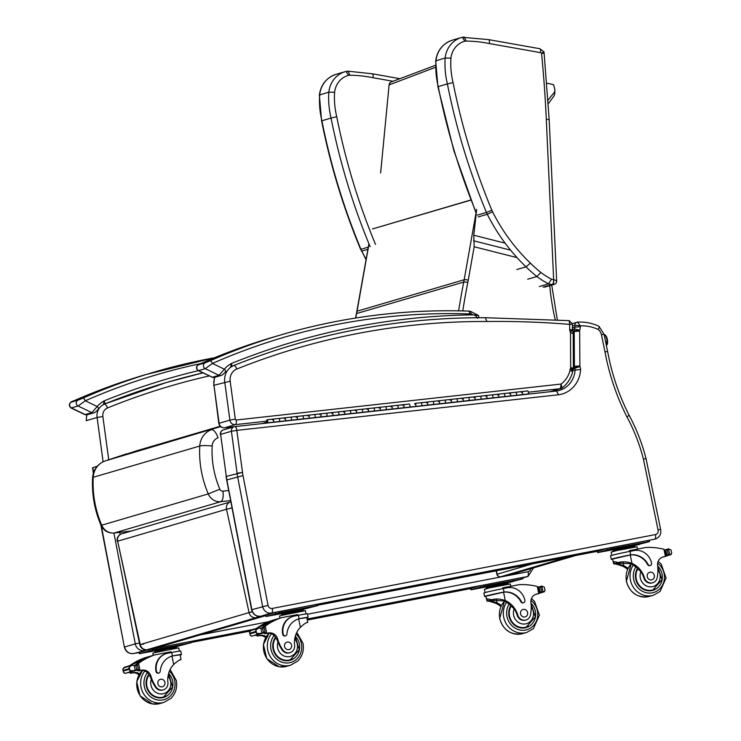 <?xml version="1.0" encoding="UTF-8"?>
<svg xmlns="http://www.w3.org/2000/svg" width="741" height="741" viewBox="0 0 741 741"><rect width="100%" height="100%" fill="white"/><g stroke="black" fill="none" stroke-linecap="round" stroke-linejoin="round"><path stroke-width="1.11" d="M368.916 243.706L356.838 311.359A3.205 0.565 10.1 0 1 357.051 311.201L368.999 243.919M505.13 243.159L473.795 235.23L474.175 246.772L517.033 257.618M380.642 172.931L389.127 84.706A3.205 3.205 0 0 1 391.072 82.001A3.205 2.797 67 0 0 389.46 84.761L435.495 67.301M473.795 235.23L476.648 209.444M391.174 81.964A3.205 2.797 67 0 0 391.072 82.001L435.504 65.301M470.831 199.977L377.984 227.339L470.887 200.116M375.539 244.456A623.681 578.332 -106.4 0 1 336.747 116.745L331.06 118.069A628.173 582.5 73.6 0 0 370.111 246.605M336.747 116.745A75.536 70.043 -106.4 0 1 334.608 92.282L328.819 92.162A80.019 74.202 73.6 0 0 331.06 118.069L321.594 120.876L319.362 95.052C320.89 84.576 326.457 77.675 336.053 74.332L345.213 71.645A25.389 23.536 73.6 0 0 328.819 92.162L319.362 95.052M334.608 92.282A20.896 19.377 -106.4 0 1 348.52 75.36L345.973 71.432A25.389 23.536 73.6 0 0 345.213 71.645L345.973 71.432M348.52 75.36A20.896 19.377 -106.4 0 1 349.854 75.23L348.113 71.21L345.991 71.432M349.854 75.23A136.603 126.674 -106.4 0 1 373.047 77.722C373.307 75.082 372.955 73.776 372.01 73.804M348.15 71.21L372.288 73.785L399.408 78.602M543.681 51.926L541.56 53.371L544.089 53.241M545.126 287.008L554.287 284.322C555.972 283.71 556.769 282.59 556.667 280.959L553.74 279.505L553.536 284.433A3.205 2.973 73.6 0 0 554.277 284.322A3.205 2.973 73.6 0 0 554.287 284.322A3.205 2.973 73.6 0 0 554.546 284.229M551.508 279.209L548.507 283.849A12.829 11.893 73.6 0 0 552.24 284.442A4.492 1.621 -90.5 0 0 553.638 279.505A8.336 7.734 -106.4 0 1 551.508 279.209A81.918 75.962 -106.4 0 1 540.865 272.484L536.873 276.523A86.41 80.13 73.6 0 0 548.507 283.849L539.346 286.535M453.075 82.584L447.379 83.918A628.173 582.5 73.6 0 0 486.429 212.445L491.867 210.296A623.681 578.332 -106.4 0 1 453.075 82.584A75.536 70.043 -106.4 0 1 450.936 58.122L445.146 58.002A80.019 74.202 73.6 0 0 447.379 83.918L437.912 86.716L435.689 60.892C437.218 50.416 442.775 43.515 452.38 40.171L461.532 37.485A25.389 23.536 73.6 0 0 445.146 58.002L435.689 60.892M450.936 58.122A20.896 19.377 -106.4 0 1 464.848 41.2L462.291 37.282A25.389 23.536 73.6 0 0 461.532 37.485L462.291 37.282M556.667 280.959L549.174 119.597L544.005 51.861L539.856 48.721L488.606 39.625L462.319 37.272M464.848 41.2A20.896 19.377 -106.4 0 1 466.172 41.07L464.292 37.078A25.389 23.536 73.6 0 0 462.477 37.254M466.172 41.07A136.603 126.674 -106.4 0 1 489.375 43.562C489.625 40.922 489.282 39.616 488.338 39.643M489.375 43.562L540.541 52.639C540.865 50.017 540.541 48.711 539.596 48.739M527.712 279.209L536.873 276.523A161.871 150.099 73.6 0 1 526.008 266.853L530.361 263.129A181.054 167.883 -106.4 0 1 492.552 211.806A21.165 19.627 -106.4 0 1 491.867 210.296M92.579 477.75A9.624 1.297 3.3 0 1 92.579 477.732A9.624 1.297 3.3 0 1 93.218 477.306L199.755 446.026C202.386 445.452 206.526 445.443 212.167 445.98A9.726 9.012 -106.4 0 1 218.076 437.792A9.624 3.594 70.7 0 0 211.509 429.706A19.34 17.932 73.6 0 0 199.755 446.026C198.912 462.579 201.747 478.538 208.258 493.914L219.855 489.227C213.973 475.342 211.417 460.921 212.167 445.98M113.781 533.011A9.624 3.557 -96.5 0 0 114.068 533.011A9.624 3.557 -96.5 0 0 114.29 532.964A12.782 11.856 -106.4 0 1 101.721 525.202L208.258 493.914A12.782 11.856 73.6 0 0 220.827 501.676C222.865 500.49 223.578 496.989 222.976 491.153A3.168 2.936 -106.4 0 1 219.855 489.227M220.559 426.612L104.981 460.985A19.34 17.932 -106.4 0 0 93.218 477.306C92.384 493.858 95.209 509.827 101.721 525.202L101.017 525.313C94.542 510.049 91.727 494.191 92.579 477.732L92.579 477.732C93.366 469.609 97.479 464.042 104.907 461.004A9.624 3.594 -109.3 0 0 104.833 461.041M143.763 644.031L140.234 644.559A6.41 5.947 73.6 0 0 147.431 649.616L256.275 617.651A6.41 5.947 -106.4 0 1 249.078 612.594L252.246 611.797M231.942 507.946L226.496 509.252A6.41 5.947 -106.4 0 1 230.516 501.898L121.681 533.863A6.41 5.947 73.6 0 0 117.662 541.217L139.799 644.716A6.41 6.41 0 0 0 147.366 649.635L147.366 649.635A6.41 2.39 -101.7 0 0 147.431 649.616L156.175 647.81L265.009 615.845A6.41 2.39 -101.7 0 0 265.713 615.252M147.264 649.644A6.41 2.39 -101.7 0 0 147.366 649.635L156.101 647.829A6.41 2.39 -101.7 0 0 156.175 647.81M265.009 615.845L256.275 617.651A6.41 2.39 -101.7 0 0 257.359 616.086M509.91 574.821A3.205 2.973 -106.4 0 1 509.475 574.942L500.731 576.748A3.205 2.973 -106.4 0 1 497.137 574.219L496.915 574.303A3.205 3.205 0 0 0 500.694 576.757L500.694 576.757A3.205 1.195 -101.7 0 0 500.731 576.748L568.152 556.954M575.701 555.5L509.475 574.942A3.205 1.195 78.3 0 1 509.438 574.951A3.205 3.205 0 0 0 509.688 574.886L575.794 555.481M500.694 576.757L509.438 574.951A3.205 1.195 78.3 0 1 509.4 574.96M265.778 615.234L260.804 616.197A8.012 7.438 -106.4 0 1 251.857 609.639L226.839 479.899A41.691 38.652 -106.4 0 1 226.311 476.407L220.623 434.421A4.233 3.927 -106.4 0 1 223.337 429.928L223.337 429.928A4.233 4.233 0 0 0 220.336 434.559M645.976 458.401L643.466 459.309L658.017 529.861A3.788 3.51 -106.4 0 1 655.424 534.576L272.253 608.435A3.788 3.51 -106.4 0 1 268.029 605.351L243.011 475.602A37.458 34.734 -106.4 0 1 242.529 472.462L237.092 473.24L231.405 431.262L220.623 434.421L226.311 476.407L242.52 472.36L236.833 430.373L231.405 431.262A4.233 3.927 -106.4 0 1 234.119 426.76L234.119 426.76A4.233 3.927 -106.4 0 1 234.749 426.64A4.233 1.565 -96.3 0 1 234.851 426.612L234.851 426.612A4.233 4.233 0 0 0 234.119 426.76L223.337 429.928M556.435 391.026L558.557 394.758L236.833 430.373A4.233 1.565 -96.3 0 0 234.851 426.612L556.528 391.007L234.953 426.612M572.404 327.828L574.868 327.105A3.029 2.807 -106.4 0 1 574.386 328.948A5.585 5.187 73.6 0 0 574.173 330.597A12.328 11.43 73.6 0 0 574.201 331.403L574.414 366.406A12.328 11.43 73.6 0 0 574.423 366.999A6.178 5.724 73.6 0 0 574.627 368.407A2.343 2.167 -106.4 0 1 575.127 369.75A24.045 22.304 -106.4 0 1 559.501 390.377A24.045 22.304 -106.4 0 1 556.602 391.007M572.413 329.523L574.386 328.948L579.647 330.162A7.262 6.734 73.6 0 0 580.342 326.725L574.868 327.105L574.859 325.206L580.333 325.845L577.563 322.131A3.205 2.973 73.6 0 0 576.952 322.242A3.205 2.973 73.6 0 0 576.943 322.242A3.205 2.973 73.6 0 0 574.859 325.206L572.395 325.929M572.802 330.995L579.647 330.273A1.362 1.26 -106.4 0 1 579.647 330.162M573.034 331.746L579.666 330.958A8.095 7.503 -106.4 0 1 579.647 330.273M573.386 367.304L579.897 366.545L573.367 368.786M572.978 370.38L580.601 369.509A6.576 6.095 73.6 0 0 579.897 366.573A8.095 7.503 -106.4 0 1 579.879 366.1L579.666 330.958M572.367 323.585L577.563 322.131M580.342 326.725L580.333 325.845A43.867 40.681 -106.4 0 1 598.293 329.495C599.339 327.309 599.46 326.244 598.635 326.29M646.022 458.799L646.004 458.531C642.141 443.451 636.538 429.085 629.192 415.423L629.192 415.423C618.948 395.157 611.751 373.844 607.611 351.475L604.063 334.302L598.96 326.29C592.133 323.104 585.047 321.705 577.702 322.113M658.017 529.861L660.324 529.407M237.092 473.24A41.691 38.652 73.6 0 0 237.62 476.732L262.638 606.481A8.012 7.438 73.6 0 0 271.586 613.029L654.757 539.17A8.012 7.438 73.6 0 0 655.396 539.013C659.731 537.234 661.472 534.002 660.611 529.306L646.013 458.512M598.293 329.495A8.596 7.966 -106.4 0 1 601.433 334.719L604.971 351.845A223.643 207.378 73.6 0 0 626.96 416.933L628.868 415.451M604.971 351.845L607.324 351.595M572.135 330.041L569.709 329.43A6.854 6.354 73.6 0 0 569.977 331.412A3.14 2.918 -106.4 0 1 570.311 331.912A1.565 1.454 -106.4 0 1 570.477 332.774L570.681 367.592A1.954 1.815 -106.4 0 1 570.672 367.842A1.287 1.195 -106.4 0 1 570.264 368.759A6.493 6.021 73.6 0 0 569.949 370.722A26.231 24.323 -106.4 0 1 561.15 384.042L561.965 388.034C567.374 383.912 570.95 378.438 572.691 371.621L573.395 367.971L573.182 333.052L572.432 330.208L572.385 323.863L569.218 320.677L569.672 324.354L572.098 323.965M233.786 365.517A4.233 1.575 68.2 0 1 236.833 369.018A768.565 712.685 -106.4 0 1 486.93 321.492L485.235 317.732A772.798 716.612 73.6 0 0 293.825 344.722A772.798 716.612 73.6 0 0 233.786 365.517A16.033 14.866 73.6 0 0 224.745 382.106L229.886 420.091L218.827 423.389L213.964 385.274A16.033 14.866 -106.4 0 1 214.797 377.317M234.212 426.733L224.532 427.807L235.314 424.639A4.233 1.565 -96.3 0 0 236.268 420.008L561.15 384.042L560.437 388.655L549.924 391.739M570.681 367.592L573.108 368.138M570.477 332.774L572.904 333.422M570.672 367.842C572.978 368.12 573.793 368.407 573.099 368.703M570.616 368.221C572.83 369.064 573.58 369.666 572.886 370.018M570.264 368.759C572.284 370.102 572.988 370.926 572.395 371.213M569.977 331.412L572.145 330.282M569.949 370.722C572.265 371.176 573.089 371.537 572.413 371.787M570.311 331.912L572.247 330.467M570.468 332.663L572.904 333.218M198.255 370.667A772.798 716.612 73.6 0 0 104.194 400.853L105.102 403.817L166.234 382.56A769.593 713.639 -106.4 0 0 105.139 403.799M200.746 363.618A681.414 631.869 -106.4 0 0 85.28 400.788A3.205 1.195 -113.8 0 0 82.89 398.176L78 400.177A3.205 2.973 -106.4 0 0 78.12 406.022L91.865 412.644L84.761 414.58L71.071 407.985L78.12 406.022L85.28 400.788L97.201 406.531L91.865 412.644A3.205 2.973 73.6 0 0 93.903 412.82C94.987 412.654 96.515 411.366 98.488 408.939A3.205 1.028 40.3 0 0 97.201 406.531A27.176 25.203 73.6 0 1 104.194 400.853L103.379 404.679M73.859 400.844A3.205 1.195 66.2 0 1 73.905 400.816L73.905 400.816A3.205 1.195 66.2 0 1 73.961 400.798A684.619 634.842 -106.4 0 1 145.56 374.631C121.126 381.81 97.238 390.535 73.905 400.816C70.562 401.39 67.292 404.919 71.071 407.985M94.005 412.793A3.205 2.973 73.6 0 1 93.912 412.82A3.205 2.973 73.6 0 0 93.912 412.82L87.29 414.765A3.205 2.973 73.6 0 0 87.29 414.765A3.205 2.973 73.6 0 1 85.243 414.59L71.497 407.967A3.205 2.973 -106.4 0 1 71.377 402.122L73.961 400.798M232.211 366.489L231.349 363.507L230.525 367.341M470.155 311.266A3.205 1.084 -79.6 0 1 470.34 311.257L468.618 311.072C404.808 308.997 342.481 316.861 281.636 334.673A684.619 634.842 73.6 0 1 468.479 311.09A3.205 1.149 91.9 0 1 468.618 311.072A3.205 1.149 91.9 0 1 469.655 313.943A9.624 8.92 -106.4 0 1 470.915 314.073A3.205 1.084 -79.6 0 0 470.34 311.257L478.538 315.444L473.545 314.86C475.898 315.759 477.232 316.926 477.537 318.343M470.915 314.073A13.783 12.782 -106.4 0 1 473.545 314.86A772.798 716.612 73.6 0 0 231.349 363.507A27.176 25.203 73.6 0 0 224.347 369.194L219.012 375.307L212.389 377.243L198.218 370.648L205.266 368.685L212.426 363.451A3.205 1.195 -113.8 0 0 210.036 360.839L205.146 362.84L198.523 364.785L201.117 363.46A684.619 634.842 -106.4 0 1 272.707 337.294C248.272 344.472 224.393 353.198 201.061 363.479L201.061 363.479A3.205 1.195 66.2 0 1 201.117 363.46M469.655 313.943A681.414 631.869 -106.4 0 0 212.426 363.451L224.347 369.194A3.205 1.028 40.3 0 1 225.644 371.602A3.205 1.028 40.3 0 1 225.449 371.723M201.006 363.507A3.205 1.195 66.2 0 1 201.061 363.479C197.708 364.053 194.438 367.582 198.218 370.648M607.194 344.352A5.206 1.945 -100.9 0 0 607.25 339.045A5.206 1.945 -100.9 0 0 604.989 334.913A5.206 1.945 79.1 0 1 606.722 337.322A5.206 1.945 79.1 0 1 606.898 344.806A5.206 1.945 -100.9 0 0 607.194 344.352L607.194 344.352M606.731 344.63A1 0.834 -154.4 0 1 606.722 345.232L606.962 339.619L605.823 336.182L604.026 334.126M285.137 420.869A1.538 0.565 -96.3 0 0 285.535 419.276A1.538 0.565 -96.3 0 0 284.803 417.804A1.538 0.565 -96.3 0 0 284.766 417.813L278.912 418.461A1.538 0.565 83.7 0 1 279.616 419.934A1.538 0.565 83.7 0 1 279.218 421.527L285.137 420.869M296.474 419.712L291.102 420.203A1.538 0.565 -96.3 0 0 291.454 418.572A1.538 0.565 -96.3 0 0 290.722 417.155A1.538 0.565 83.7 0 1 290.722 417.155A1.538 0.565 83.7 0 1 291.463 418.619A1.538 0.565 83.7 0 1 291.065 420.212L296.984 419.554A1.538 0.565 -96.3 0 0 297.382 417.961A1.538 0.565 -96.3 0 0 296.65 416.498A1.538 0.565 -96.3 0 0 296.613 416.507A1.538 0.565 83.7 0 1 297.373 417.915A1.538 0.565 83.7 0 1 297.021 419.545L296.456 419.619M302.532 415.849A1.538 0.565 83.7 0 1 302.569 415.84A1.538 0.565 83.7 0 1 303.31 417.313A1.538 0.565 83.7 0 1 302.912 418.897L308.83 418.248A1.538 0.565 -96.3 0 0 309.229 416.655A1.538 0.565 -96.3 0 0 308.497 415.182A1.538 0.565 -96.3 0 0 308.46 415.192L302.606 415.84M314.379 414.534A1.538 0.565 83.7 0 1 314.416 414.534A1.538 0.565 83.7 0 1 315.157 415.997A1.538 0.565 83.7 0 1 314.758 417.591M331.783 413.385A1.538 0.565 83.7 0 1 332.19 412.561A1.538 0.565 83.7 0 1 332.922 413.978A1.538 0.565 83.7 0 1 332.561 415.618L326.086 416.433L332.524 415.618A1.538 0.565 -96.3 0 0 332.922 414.034A1.538 0.565 -96.3 0 0 332.19 412.561A1.538 0.565 -96.3 0 0 332.153 412.57L326.299 413.219M338.072 411.913A1.538 0.565 83.7 0 1 338.109 411.903A1.538 0.565 83.7 0 1 338.85 413.376A1.538 0.565 83.7 0 1 338.452 414.969L344.37 414.312A1.538 0.565 -96.3 0 0 344.769 412.718A1.538 0.565 -96.3 0 0 344.037 411.255A1.538 0.565 -96.3 0 0 344 411.255L338.146 411.903L344.037 411.255A1.538 0.565 83.7 0 1 344.769 412.672A1.538 0.565 83.7 0 1 344.408 414.302L343.843 414.367M373.621 407.976A1.538 0.565 83.7 0 1 373.659 407.976A1.538 0.565 -96.3 0 1 374.381 409.393A1.538 0.565 -96.3 0 1 374.029 411.023L379.92 410.375A1.538 0.565 -96.3 0 0 380.309 408.782A1.538 0.565 -96.3 0 0 379.577 407.318A1.538 0.565 83.7 0 1 380.309 408.736A1.538 0.565 83.7 0 1 379.957 410.366L368.101 411.681A1.538 0.565 -96.3 0 0 368.462 410.097A1.538 0.565 -96.3 0 0 367.731 408.624A1.538 0.565 83.7 0 1 368.462 410.042A1.538 0.565 83.7 0 1 368.101 411.681L356.254 412.996A1.538 0.565 -96.3 0 0 356.616 411.403A1.538 0.565 -96.3 0 0 355.884 409.94A1.538 0.565 -96.3 0 0 355.847 409.949A1.538 0.565 83.7 0 1 356.616 411.357A1.538 0.565 83.7 0 1 356.254 412.996L355.689 413.061M361.775 409.291A1.538 0.565 83.7 0 1 361.803 409.282A1.538 0.565 83.7 0 1 362.544 410.755A1.538 0.565 83.7 0 1 362.145 412.348M379.17 408.134A1.538 0.565 83.7 0 1 379.577 407.318A1.538 0.565 -96.3 0 0 379.54 407.328L373.696 407.976M385.468 406.67A1.538 0.565 83.7 0 1 385.505 406.661A1.538 0.565 83.7 0 1 386.237 408.124A1.538 0.565 83.7 0 1 385.839 409.717M397.315 405.355A1.538 0.565 83.7 0 1 397.352 405.346A1.538 0.565 83.7 0 1 398.084 406.818A1.538 0.565 83.7 0 1 397.685 408.411L403.613 407.754A1.538 0.565 -96.3 0 0 404.002 406.161A1.538 0.565 -96.3 0 0 403.271 404.697A1.538 0.565 -96.3 0 0 403.234 404.697L397.389 405.346M409.162 404.049A1.538 0.565 83.7 0 1 409.199 404.04A1.538 0.565 83.7 0 1 409.93 405.503A1.538 0.565 83.7 0 1 409.532 407.096L415.46 406.439A1.538 0.565 -96.3 0 0 415.849 404.845A1.538 0.565 -96.3 0 0 415.117 403.382A1.538 0.565 -96.3 0 0 415.08 403.391A1.538 0.565 83.7 0 1 415.849 404.799A1.538 0.565 83.7 0 1 415.497 406.439L414.932 406.503M426.557 402.891A1.538 0.565 83.7 0 1 426.964 402.067A1.538 0.565 83.7 0 1 427.696 403.484A1.538 0.565 83.7 0 1 427.344 405.123A1.538 0.565 -96.3 0 0 427.696 403.539A1.538 0.565 -96.3 0 0 426.964 402.067A1.538 0.565 -96.3 0 0 426.927 402.076L421.083 402.724M432.855 401.418A1.538 0.565 83.7 0 1 432.892 401.418A1.538 0.565 83.7 0 1 433.624 402.882A1.538 0.565 83.7 0 1 433.226 404.475M450.25 400.27A1.538 0.565 83.7 0 1 450.658 399.445A1.538 0.565 83.7 0 1 451.389 400.862A1.538 0.565 83.7 0 1 451.037 402.502L445.109 403.16L451 402.511A1.538 0.565 -96.3 0 0 451.389 400.918A1.538 0.565 -96.3 0 0 450.658 399.445A1.538 0.565 -96.3 0 0 450.621 399.455L444.776 400.103M456.549 398.797A1.538 0.565 83.7 0 1 456.586 398.788A1.538 0.565 83.7 0 1 457.317 400.26A1.538 0.565 83.7 0 1 456.919 401.854L462.847 401.196A1.538 0.565 -96.3 0 0 463.245 399.603A1.538 0.565 -96.3 0 0 462.504 398.139A1.538 0.565 -96.3 0 0 462.467 398.139L456.623 398.788M474.694 399.881A1.538 0.565 -96.3 0 0 475.092 398.297A1.538 0.565 -96.3 0 0 474.351 396.824A1.538 0.565 -96.3 0 0 474.314 396.833L468.469 397.482A1.538 0.565 83.7 0 1 469.164 398.945A1.538 0.565 83.7 0 1 468.766 400.538L474.694 399.881M473.953 397.648A1.538 0.565 83.7 0 1 474.351 396.824L480.279 396.166A1.538 0.565 83.7 0 1 480.279 396.166A1.538 0.565 83.7 0 1 481.011 397.639A1.538 0.565 83.7 0 1 480.613 399.232A1.538 0.565 -96.3 0 0 481.002 397.584A1.538 0.565 -96.3 0 0 480.279 396.166L486.198 395.518A1.538 0.565 -96.3 0 0 486.161 395.518L480.316 396.166M497.646 395.018A1.538 0.565 83.7 0 1 498.045 394.203A1.538 0.565 83.7 0 1 498.776 395.62A1.538 0.565 83.7 0 1 498.424 397.25L492.496 397.908L498.387 397.259A1.538 0.565 -96.3 0 0 498.786 395.666A1.538 0.565 -96.3 0 0 498.045 394.203A1.538 0.565 -96.3 0 0 498.008 394.212L492.163 394.86M503.936 393.554A1.538 0.565 83.7 0 1 503.973 393.545A1.538 0.565 83.7 0 1 504.704 395.018A1.538 0.565 83.7 0 1 504.306 396.602M515.782 392.239A1.538 0.565 83.7 0 1 515.819 392.239A1.538 0.565 83.7 0 1 516.551 393.703A1.538 0.565 83.7 0 1 516.153 395.296L522.081 394.638A1.538 0.565 -96.3 0 0 522.479 393.045A1.538 0.565 -96.3 0 0 521.738 391.581A1.538 0.565 -96.3 0 0 521.701 391.591L515.856 392.23M509.493 393.712A1.538 0.565 83.7 0 1 509.891 392.887A1.538 0.565 83.7 0 1 510.623 394.305A1.538 0.565 83.7 0 1 510.271 395.944L504.343 396.602L510.234 395.953A1.538 0.565 -96.3 0 0 510.632 394.36A1.538 0.565 -96.3 0 0 509.891 392.887A1.538 0.565 -96.3 0 0 509.854 392.897L504.01 393.545M492.089 394.87A1.538 0.565 83.7 0 1 492.126 394.86A1.538 0.565 -96.3 0 1 492.848 396.278A1.538 0.565 -96.3 0 1 492.496 397.908L486.578 398.565A1.538 0.565 -96.3 0 0 486.939 396.981A1.538 0.565 -96.3 0 0 486.198 395.518A1.538 0.565 83.7 0 1 486.93 396.935A1.538 0.565 83.7 0 1 486.578 398.565L486.013 398.63M498.424 397.25L504.343 396.602A1.538 0.565 -96.3 0 0 504.695 394.962A1.538 0.565 -96.3 0 0 503.973 393.545L492.126 394.86A1.538 0.565 83.7 0 1 492.858 396.324A1.538 0.565 83.7 0 1 492.459 397.917M468.395 397.491A1.538 0.565 83.7 0 1 468.432 397.482L474.351 396.824A1.538 0.565 83.7 0 1 475.083 398.241A1.538 0.565 83.7 0 1 474.731 399.881L474.166 399.945M433.244 404.475L439.154 403.817A1.538 0.565 -96.3 0 0 439.543 402.224A1.538 0.565 -96.3 0 0 438.811 400.761A1.538 0.565 -96.3 0 0 438.774 400.77L432.929 401.418M444.702 400.112A1.538 0.565 83.7 0 1 444.739 400.103A1.538 0.565 83.7 0 1 445.471 401.566A1.538 0.565 83.7 0 1 445.072 403.16M414.71 404.197A1.538 0.565 83.7 0 1 415.117 403.382L421.045 402.724A1.538 0.565 83.7 0 1 421.045 402.724A1.538 0.565 83.7 0 1 421.777 404.197A1.538 0.565 83.7 0 1 421.379 405.79A1.538 0.565 -96.3 0 0 421.768 404.141A1.538 0.565 -96.3 0 0 421.045 402.724L438.811 400.761A1.538 0.565 83.7 0 1 439.543 402.178A1.538 0.565 83.7 0 1 439.191 403.808L438.626 403.882M391.016 406.828A1.538 0.565 83.7 0 1 391.424 406.003A1.538 0.565 83.7 0 1 392.156 407.42A1.538 0.565 83.7 0 1 391.804 409.06L385.876 409.717L391.767 409.069A1.538 0.565 -96.3 0 0 392.156 407.476A1.538 0.565 -96.3 0 0 391.424 406.003A1.538 0.565 -96.3 0 0 391.387 406.012L385.542 406.661M367.323 409.449A1.538 0.565 83.7 0 1 367.731 408.624A1.538 0.565 -96.3 0 0 367.693 408.634L361.84 409.282M379.957 410.366L385.876 409.717A1.538 0.565 -96.3 0 0 386.228 408.078A1.538 0.565 -96.3 0 0 385.505 406.661L373.659 407.976A1.538 0.565 83.7 0 1 374.39 409.44A1.538 0.565 83.7 0 1 373.992 411.033M355.708 413.154L350.336 413.645A1.538 0.565 -96.3 0 0 350.688 412.015A1.538 0.565 -96.3 0 0 349.956 410.597A1.538 0.565 83.7 0 1 349.956 410.597A1.538 0.565 83.7 0 1 350.697 412.061A1.538 0.565 83.7 0 1 350.298 413.654L356.226 412.996M319.936 414.691A1.538 0.565 83.7 0 1 320.344 413.876A1.538 0.565 83.7 0 1 321.075 415.293A1.538 0.565 83.7 0 1 320.714 416.924L314.795 417.581L320.677 416.933A1.538 0.565 -96.3 0 0 321.075 415.34A1.538 0.565 -96.3 0 0 320.344 413.876A1.538 0.565 -96.3 0 0 320.307 413.886L314.453 414.525M326.225 413.228A1.538 0.565 83.7 0 1 326.262 413.219A1.538 0.565 83.7 0 1 327.003 414.682A1.538 0.565 83.7 0 1 326.605 416.275M266.621 420.684L267.112 420.536L267.288 422.074L266.621 420.684A1.538 0.565 -96.3 0 0 267.371 422.833L273.29 422.175A1.538 0.565 -96.3 0 0 273.688 420.582A1.538 0.565 -96.3 0 0 272.957 419.119A1.538 0.565 -96.3 0 0 272.92 419.128L267.066 419.776M278.838 418.47A1.538 0.565 83.7 0 1 278.875 418.461L284.803 417.804A1.538 0.565 83.7 0 1 285.526 419.23A1.538 0.565 83.7 0 1 285.174 420.86L284.609 420.925M267.371 422.833A1.538 0.565 -96.3 0 0 267.77 421.24A1.538 0.565 -96.3 0 0 267.029 419.776A1.538 0.565 -96.3 0 0 266.992 419.786M485.8 396.333A1.538 0.565 83.7 0 1 486.198 395.518L492.126 394.86M486.022 398.732L474.731 399.881M462.106 398.954A1.538 0.565 83.7 0 1 462.504 398.139A1.538 0.565 83.7 0 1 463.236 399.556A1.538 0.565 83.7 0 1 462.884 401.187L462.319 401.252M462.328 401.353L456.956 401.844A1.538 0.565 -96.3 0 0 457.308 400.214A1.538 0.565 -96.3 0 0 456.586 398.788L468.432 397.482A1.538 0.565 -96.3 0 1 469.155 398.899A1.538 0.565 -96.3 0 1 468.803 400.529L462.884 401.187M438.403 401.576A1.538 0.565 83.7 0 1 438.811 400.761L456.586 398.788M438.635 403.975L433.263 404.466A1.538 0.565 -96.3 0 0 433.615 402.835A1.538 0.565 -96.3 0 0 432.892 401.418M414.941 406.596L409.569 407.087A1.538 0.565 -96.3 0 0 409.921 405.457A1.538 0.565 -96.3 0 0 409.199 404.04L403.271 404.697A1.538 0.565 83.7 0 1 404.002 406.114A1.538 0.565 83.7 0 1 403.65 407.745L403.076 407.809M368.073 411.69L362.164 412.339A1.538 0.565 -96.3 0 0 362.534 410.699A1.538 0.565 -96.3 0 0 361.803 409.282L373.659 407.976M343.629 412.07A1.538 0.565 83.7 0 1 344.037 411.255L355.884 409.94A1.538 0.565 83.7 0 0 355.476 410.755M343.861 414.469L338.489 414.96A1.538 0.565 -96.3 0 0 338.841 413.321A1.538 0.565 -96.3 0 0 338.109 411.903L308.497 415.182A1.538 0.565 83.7 0 1 309.229 416.599A1.538 0.565 83.7 0 1 308.867 418.239L308.302 418.304M308.867 418.239L314.795 417.581A1.538 0.565 -96.3 0 0 315.147 415.951A1.538 0.565 -96.3 0 0 314.416 414.534M296.243 417.313A1.538 0.565 83.7 0 1 296.65 416.498L290.759 417.155M272.549 419.943A1.538 0.565 83.7 0 1 272.957 419.119A1.538 0.565 83.7 0 1 273.679 420.536A1.538 0.565 83.7 0 1 273.327 422.175L266.853 422.991L266.825 422.222M284.396 418.628A1.538 0.565 83.7 0 1 284.803 417.804L308.497 415.182A1.538 0.565 83.7 0 0 308.089 416.007M284.627 421.027L279.255 421.518A1.538 0.565 -96.3 0 0 279.607 419.878A1.538 0.565 -96.3 0 0 278.875 418.461L267.029 419.776M308.321 418.396L302.949 418.897A1.538 0.565 -96.3 0 0 303.301 417.257A1.538 0.565 -96.3 0 0 302.569 415.84M320.714 416.924L326.642 416.266A1.538 0.565 -96.3 0 0 326.994 414.636A1.538 0.565 -96.3 0 0 326.262 413.219M402.863 405.512A1.538 0.565 83.7 0 1 403.271 404.697L385.505 406.661M403.095 407.911L397.722 408.402A1.538 0.565 -96.3 0 0 398.074 406.763A1.538 0.565 -96.3 0 0 397.352 405.346M433.263 404.466L426.779 405.188M426.788 405.29L415.497 406.439M439.191 403.808L445.109 403.16A1.538 0.565 -96.3 0 0 445.461 401.52A1.538 0.565 -96.3 0 0 444.739 400.103M474.175 400.038L468.803 400.529M521.34 392.397A1.538 0.565 83.7 0 1 521.738 391.581A1.538 0.565 83.7 0 1 522.47 392.999A1.538 0.565 83.7 0 1 522.118 394.629L521.553 394.694M521.562 394.796L516.19 395.286A1.538 0.565 -96.3 0 0 516.551 393.656A1.538 0.565 -96.3 0 0 515.819 392.239L527.666 390.924A1.538 0.565 83.7 0 1 528.398 392.341A1.538 0.565 83.7 0 1 528.037 393.98L527.027 394.277M266.751 422.231L262.073 423.602M266.936 421.259L267.279 422.009L266.936 421.259M163.363 689.862L162.761 690.038A7.067 6.558 -106.4 0 1 155.239 686.842L155.842 686.666A7.067 6.558 -106.4 0 0 163.363 689.862A7.067 6.558 -106.4 0 0 167.911 682.498A22.36 20.729 -106.4 0 1 173.69 664.482C177.488 661.083 179.933 659.462 181.017 659.61L180.137 654.803L172.44 655.97A18.173 16.858 73.6 0 0 171.995 656.091A18.173 16.858 73.6 0 0 160.213 671.309A2.01 1.871 73.6 0 1 158.907 673.004L158.426 673.143A2.01 1.871 -106.4 0 1 156.027 671.559A15.737 14.598 -106.4 0 1 165.928 653.701A15.737 14.598 -106.4 0 1 166.169 653.627M180.563 659.712L179.943 659.925M173.431 655.748A14.542 0.482 -11.7 0 1 181.452 654.525L180.739 651.061A14.542 0.482 168.3 0 0 171.717 652.469L167.67 653.256A15.737 14.598 73.6 0 0 166.41 653.553A15.737 14.598 73.6 0 0 156.508 671.42A2.01 1.871 73.6 0 0 158.907 673.004M181.452 654.525A14.542 0.482 -11.7 0 1 180.174 654.998M136.187 664.853A1.51 1.408 -106.4 0 1 136.687 664.14L138.558 663.325A68.172 63.217 -106.4 0 1 154.758 654.905L145.282 657.684A68.172 63.217 73.6 0 0 137.141 661.12M136.511 661.444A68.172 63.217 73.6 0 0 135.307 662.102M134.908 662.324A68.172 63.217 73.6 0 0 133.556 663.121M133.324 663.26A68.172 63.217 73.6 0 0 129.638 665.705M130.925 665.325A68.172 63.217 -106.4 0 1 133.232 663.751M138.428 660.74A68.172 63.217 -106.4 0 1 138.826 660.537L138.938 660.509A68.172 63.217 -106.4 0 0 138.539 660.703M131.037 665.288A68.172 63.217 -106.4 0 1 133.241 663.788L139.882 661.843A68.172 63.217 -106.4 0 1 140.651 661.342A0.5 0.463 -106.4 0 0 140.16 661.176L133.528 663.13A0.5 0.463 -106.4 0 0 133.241 663.788M133.639 665.427L135.751 664.807A68.172 63.217 -106.4 0 1 145.616 658.545L145.727 658.508A68.172 63.217 -106.4 0 0 136.687 664.14M140.345 661.167L141.485 660.833A68.172 63.217 -106.4 0 1 142.272 660.361A0.5 0.463 -106.4 0 0 141.781 660.203L135.149 662.148A0.5 0.463 -106.4 0 0 134.843 662.741M142.022 660.194L143.106 659.879A68.172 63.217 -106.4 0 1 143.902 659.434A0.5 0.463 -106.4 0 0 143.421 659.277L136.779 661.222A0.5 0.463 -106.4 0 0 136.464 661.759M138.975 674.884A8.244 7.651 73.6 0 0 132.889 672.884A45.442 42.144 73.6 0 0 130.555 673.254L129.369 671.883M130.472 673.263L131.759 672.893A1.51 1.408 -106.4 0 1 130.231 672.096M124.859 673.495L135.677 669.984M135.751 664.807A5.4 5.011 -106.4 0 1 135.26 665.14L136.761 664.696A5.4 5.011 -106.4 0 1 135.936 665.085L131.537 665.529L123.441 667.91M124.155 667.974L122.793 669.058L123.08 670.41L128.712 668.762L129.23 667.169L131.537 665.529M134.056 670.688L129.953 670.651L128.712 668.762M122.793 669.058L123.515 672.55L125.248 673.273M122.839 669.531L123.515 672.55M171.755 656.165A18.173 16.858 -106.4 0 1 171.958 656.109L172.949 655.887M131.759 672.893A45.442 42.144 -106.4 0 1 134.177 672.504A8.244 7.651 -106.4 0 1 139.549 673.921M134.195 665.409L135.177 670.151L136.909 669.771L135.677 665.168M154.776 652.58L155.202 650.626L173.959 646.652L175.58 646.689L175.719 647.365M173.959 646.652L174.154 647.597M163.78 648.616L163.974 649.561M155.397 651.561L167.596 648.81L176.543 647.338L176.691 648.051M133.056 665.39A0.5 0.463 -106.4 0 1 133.602 665.418M124.331 667.65A0.5 0.463 -106.4 0 1 124.655 667.169L131.287 665.214A0.5 0.463 -106.4 0 1 131.833 665.455M130.962 665.696A0.5 0.463 -106.4 0 1 131.287 665.214M143.106 659.879A0.5 0.463 -106.4 0 1 143.421 659.277M141.485 660.833A0.5 0.463 -106.4 0 1 141.781 660.203M139.882 661.843A0.5 0.463 -106.4 0 1 140.16 661.176M127.795 672.624A5.4 5.011 -106.4 0 1 128.137 672.671L137.817 669.827A5.4 5.011 -106.4 0 0 136.909 669.771M136.761 664.696A0.5 0.463 -106.4 0 1 137.456 665.048L138.317 669.253A0.5 0.463 -106.4 0 1 137.817 669.827M155.842 686.666A35.346 32.78 -106.4 0 1 150.942 676.125A8.244 7.651 -106.4 0 0 142.374 670.096A45.442 42.144 -106.4 0 0 140.04 670.466L137.696 669.438M137.131 670.077A1.51 1.408 -106.4 0 0 138.669 670.864A45.442 42.144 -106.4 0 1 141.086 670.475A8.244 7.651 -106.4 0 1 149.33 675.588L150.043 676.394L150.942 676.125M137.919 663.779L136.872 665.437M154.758 654.905L171.06 651.756L171.227 652.571M153.294 655.331L152.859 653.21L153.757 652.858L178.701 647.875L179.378 651.135M155.221 650.728L139.289 653.729L139.03 652.469L148.469 649.681L189.057 641.743L191.048 641.428L191.308 642.688L175.598 646.8M139.289 653.729L152.794 650.033L191.308 642.688M178.488 645.985L175.543 646.671L178.488 645.985M186.556 643.623L183.601 644.3L186.556 643.623M144.162 652.608L141.216 653.284L144.162 652.608M152.229 650.237L149.274 650.913L152.229 650.237M162.844 697.661A14.431 13.384 73.6 0 0 165.901 696.049M168.615 673.458A14.431 13.384 -106.4 0 1 172.653 681.09A14.431 13.384 -106.4 0 1 163.576 697.466A14.431 13.384 -106.4 0 1 148.496 691.399A14.431 13.384 -106.4 0 1 148.784 674.486M155.239 686.842A35.346 32.78 -106.4 0 1 151.312 679.21L150.043 676.394M168.568 673.615L172.57 686.99L163.557 697.003L162.01 697.466A13.977 12.968 -106.4 0 1 159.12 697.939M157.889 683.748A3.844 3.566 73.6 0 0 162.474 686.768A3.844 3.566 73.6 0 0 164.817 682.063A3.844 3.566 73.6 0 0 157.889 683.748M500.888 606.518A22.36 20.729 73.6 0 0 495.803 603.341C490.95 601.618 488.013 600.868 487.004 601.099L485.883 596.218L503.556 592.189A18.173 16.858 -106.4 0 1 520.942 601.831A2.01 1.871 -106.4 0 0 523.146 602.841L523.628 602.692A2.01 1.871 73.6 0 0 524.897 600.414A15.737 14.598 73.6 0 0 507.372 587.77L503.324 588.549A14.542 0.482 168.3 0 0 483.854 593.032L484.568 596.496A14.542 0.482 -11.7 0 1 503.009 592.216L502.528 592.355M491.653 599.738L487.004 601.099L487.402 598.848L491.653 599.738C495.868 598.561 500.416 598.839 505.288 600.562A22.36 20.729 -106.4 0 1 517.774 615.058L517.181 615.234A7.067 6.558 -106.4 0 0 525.443 620.124L526.045 619.948A7.067 6.558 -106.4 0 1 517.774 615.058M531.204 606.87A10.772 9.994 -106.4 0 1 527.87 623.153A10.772 9.994 -106.4 0 1 513.633 615.234A10.772 9.994 -106.4 0 1 514.171 608.824L511.54 606.508A22.36 20.729 73.6 0 0 504 600.942L491.088 600.219L490.449 600.571L497.1 602.961A22.36 20.729 73.6 0 1 501.379 605.499M485.929 596.422A14.542 0.482 -11.7 0 1 484.568 596.496M523.628 602.692A2.01 1.871 73.6 0 1 521.432 601.683A18.173 16.858 73.6 0 0 504.047 592.05L503.009 592.216M502.824 588.65L502.657 587.845L518.959 584.695A68.172 63.217 -106.4 0 1 537.262 586.464L538.494 588.021L538.485 587.409L539.541 592.55L539.318 592.022L538.939 593.569L537.651 593.949A1.51 1.408 73.6 0 0 537.771 593.912M526.045 619.948A7.067 6.558 -106.4 0 0 530.584 614.428A35.346 32.78 -106.4 0 0 530.917 602.878A8.244 7.651 -106.4 0 1 536.215 594.199A8.244 7.651 -106.4 0 1 536.438 594.134A45.442 42.144 -106.4 0 1 538.744 593.615L537.531 593.976A1.51 1.408 73.6 0 0 537.651 593.949M541.634 586.928L542.569 586.427L544.302 587.159L545.024 590.651L544.728 589.29L545.024 590.651L543.662 591.726L539.55 592.939M539.411 593.254L544.376 591.79L541.801 591.698M544.589 588.595L544.978 590.169M537.531 593.976A45.442 42.144 73.6 0 0 535.669 594.384M538.466 587.344L539.485 587.048A0.5 0.463 73.6 0 1 539.67 587.029A5.4 5.011 73.6 0 0 540.587 587.085L541.551 591.772A5.4 5.011 73.6 0 0 540.735 592.161A0.5 0.463 73.6 0 1 540.041 591.809L539.429 591.994M541.458 586.761A5.4 5.011 73.6 0 0 541.486 586.752A2.529 2.343 73.6 0 1 542.319 586.409A0.5 0.463 73.6 0 0 541.745 586.094A0.5 0.463 73.6 0 0 541.458 586.761L540.513 587.039M542.94 591.559L541.958 586.807L540.587 587.085M486.994 587.641L486.8 586.705L495.377 584.695L505.566 582.732L507.177 582.778L507.316 583.445M505.566 582.732L505.76 583.676M495.377 584.695L495.572 585.64M486.383 588.66L486.235 587.946L497.109 585.316L508.141 583.417L508.289 584.13M540.55 587.085A0.5 0.463 73.6 0 0 539.818 587.057M539.485 587.048A0.5 0.463 73.6 0 0 539.17 587.613L540.041 591.809M541.486 586.752L542.079 586.464M485.133 592.559L484.457 589.29L490.07 587.761L510.308 583.954L510.781 586.27M486.828 586.807L470.887 589.808L470.628 588.549L480.066 585.76L520.654 577.823L522.646 577.508L522.905 578.767L507.205 582.88M470.887 589.808L484.392 586.112L522.905 578.767M483.706 586.502L486.652 585.825L483.669 586.353M475.639 588.873L478.593 588.187L475.611 588.715M518.033 579.888L520.979 579.203L517.996 579.731M509.965 582.25L512.92 581.574L509.938 582.102M528.583 626.145A14.431 13.384 -106.4 0 1 525.536 627.747M510.753 605.656A14.431 13.384 73.6 0 0 509.048 616.253A14.431 13.384 73.6 0 0 526.258 627.562A14.431 13.384 73.6 0 0 535.391 617.151A14.431 13.384 73.6 0 0 530.954 603.211M514.171 608.824A22.36 20.729 -106.4 0 1 517.181 615.234M530.982 603.443L535.298 616.892L526.24 627.099L524.693 627.553A13.977 12.968 -106.4 0 1 521.803 628.025M527.583 612.483A3.844 3.566 73.6 0 0 522.989 609.472A3.844 3.566 73.6 0 0 520.654 614.169A3.844 3.566 73.6 0 0 527.583 612.483M290.046 652.654L289.453 652.83A7.067 6.558 -106.4 0 1 281.932 649.644L282.525 649.468A7.067 6.558 -106.4 0 0 290.046 652.654A7.067 6.558 -106.4 0 0 294.603 645.291A22.36 20.729 -106.4 0 1 300.374 627.275C304.171 623.885 306.617 622.255 307.71 622.412L306.83 617.596L299.132 618.763A18.173 16.858 73.6 0 0 298.688 618.892A18.173 16.858 73.6 0 0 286.906 634.111A2.01 1.871 73.6 0 1 285.6 635.797L285.118 635.935A2.01 1.871 -106.4 0 1 282.71 634.361A15.737 14.598 -106.4 0 1 292.621 616.493A15.737 14.598 -106.4 0 1 292.862 616.429M307.246 622.505L306.626 622.727M300.124 618.54A14.542 0.482 -11.7 0 1 308.145 617.327L307.432 613.863A14.542 0.482 168.3 0 0 298.41 615.271L294.353 616.049A15.737 14.598 73.6 0 0 293.103 616.355A15.737 14.598 73.6 0 0 283.201 634.222A2.01 1.871 73.6 0 0 285.6 635.797M308.145 617.327A14.542 0.482 -11.7 0 1 306.867 617.799M262.879 627.646A1.51 1.408 -106.4 0 1 263.379 626.932L265.25 626.117A68.172 63.217 -106.4 0 1 281.45 617.698L271.966 620.486A68.172 63.217 73.6 0 0 263.833 623.913M263.203 624.237A68.172 63.217 73.6 0 0 261.999 624.895M261.601 625.126A68.172 63.217 73.6 0 0 260.248 625.913A0.5 0.463 -106.4 0 0 259.934 626.59L266.565 624.635A68.172 63.217 -106.4 0 1 267.344 624.144A0.5 0.463 -106.4 0 0 266.853 623.978L260.221 625.923M260.008 626.062A68.172 63.217 73.6 0 0 256.33 628.498M257.618 628.118A68.172 63.217 -106.4 0 1 259.924 626.553M265.121 623.533A68.172 63.217 -106.4 0 1 265.519 623.338L265.63 623.301A68.172 63.217 -106.4 0 0 265.232 623.505M257.729 628.09A68.172 63.217 -106.4 0 1 259.934 626.58M260.332 628.22L262.434 627.599A68.172 63.217 -106.4 0 1 272.308 621.338L272.419 621.31A68.172 63.217 -106.4 0 0 263.379 626.932M267.038 623.959L268.177 623.626A68.172 63.217 -106.4 0 1 268.964 623.153A0.5 0.463 -106.4 0 0 268.474 622.996L261.842 624.941A0.5 0.463 -106.4 0 0 261.527 625.534M268.714 622.996L269.798 622.672A68.172 63.217 -106.4 0 1 270.595 622.236A0.5 0.463 -106.4 0 0 270.104 622.07L263.472 624.024A0.5 0.463 -106.4 0 0 263.148 624.561M265.667 637.677A8.244 7.651 73.6 0 0 259.582 635.676A45.442 42.144 73.6 0 0 257.247 636.047L256.053 634.676M257.164 636.065L258.452 635.685A1.51 1.408 -106.4 0 1 256.923 634.898M251.542 636.287L262.37 632.786M262.434 627.599A5.4 5.011 -106.4 0 1 261.953 627.933L263.444 627.497A5.4 5.011 -106.4 0 1 262.629 627.886L258.229 628.331L250.125 630.702M250.838 630.767L249.476 631.851L249.773 633.212L255.395 631.564L255.923 629.961L258.229 628.331M260.749 633.481L256.645 633.453L255.395 631.564M249.476 631.851L250.199 635.343L251.931 636.074M249.522 632.332L250.199 635.343M298.447 618.967A18.173 16.858 -106.4 0 1 298.651 618.911L299.633 618.689M258.452 635.685A45.442 42.144 -106.4 0 1 260.869 635.296A8.244 7.651 -106.4 0 1 266.241 636.723M260.888 628.211L261.869 632.953L263.592 632.573L262.37 627.97M281.469 615.373L281.895 613.418L300.651 609.454L302.272 609.491L302.411 610.158M300.651 609.454L300.846 610.389M290.463 611.418L290.657 612.353M282.089 614.363L303.226 610.13L303.375 610.853M259.739 628.192A0.5 0.463 -106.4 0 1 260.295 628.22M251.023 630.443A0.5 0.463 -106.4 0 1 251.347 629.961L257.979 628.016A0.5 0.463 -106.4 0 1 258.516 628.257M257.655 628.498A0.5 0.463 -106.4 0 1 257.979 628.016M269.798 622.672A0.5 0.463 -106.4 0 1 270.104 622.07M268.177 623.626A0.5 0.463 -106.4 0 1 268.474 622.996M266.565 624.635A0.5 0.463 -106.4 0 1 266.853 623.978M254.487 635.426A5.4 5.011 -106.4 0 1 254.83 635.463L264.509 632.629A5.4 5.011 -106.4 0 0 263.592 632.573M263.444 627.497A0.5 0.463 -106.4 0 1 264.139 627.849L265.009 632.045A0.5 0.463 -106.4 0 1 264.509 632.629M282.525 649.468A35.346 32.78 -106.4 0 1 277.634 638.918A8.244 7.651 -106.4 0 0 269.057 632.897A45.442 42.144 -106.4 0 0 266.723 633.268L264.38 632.23M263.824 632.87A1.51 1.408 -106.4 0 0 265.352 633.657A45.442 42.144 -106.4 0 1 267.77 633.277A8.244 7.651 -106.4 0 1 276.022 638.381L276.726 639.187L277.634 638.918M264.602 626.571L263.555 628.229M281.45 617.698L297.752 614.558L297.919 615.363M279.987 618.133L279.542 616.003L280.441 615.651L305.394 610.667L306.07 613.937M281.913 613.52L265.982 616.521L265.723 615.271L275.152 612.474L315.749 604.536L317.732 604.23L317.778 605.564L302.291 609.593M265.982 616.521L279.487 612.835L317.991 605.48M305.181 608.787L302.235 609.463L305.181 608.787M313.248 606.416L310.294 607.092L313.248 606.416M270.854 615.4L267.899 616.077L270.854 615.4M278.912 613.039L275.967 613.715L278.912 613.039M289.536 660.453A14.431 13.384 73.6 0 0 292.584 658.851M295.307 636.26A14.431 13.384 -106.4 0 1 299.345 643.892A14.431 13.384 -106.4 0 1 290.259 660.268A14.431 13.384 -106.4 0 1 275.189 654.201A14.431 13.384 -106.4 0 1 275.476 637.279M281.932 649.644A35.346 32.78 -106.4 0 1 278.005 642.002L276.726 639.187M295.261 636.417L299.262 649.783L290.25 659.805L288.694 660.259A13.977 12.968 -106.4 0 1 285.813 660.74M284.572 646.541A3.844 3.566 73.6 0 0 289.166 649.561A3.844 3.566 73.6 0 0 291.5 644.865A3.844 3.566 73.6 0 0 284.572 646.541M627.581 569.32A22.36 20.729 73.6 0 0 622.496 566.143C617.642 564.41 614.706 563.66 613.696 563.892L612.575 559.02L630.248 554.99A18.173 16.858 -106.4 0 1 647.634 564.623A2.01 1.871 -106.4 0 0 649.838 565.633L650.32 565.494A2.01 1.871 73.6 0 0 651.589 563.206A15.737 14.598 73.6 0 0 634.064 550.563L630.007 551.35A14.542 0.482 168.3 0 0 610.538 555.824L611.26 559.288A14.542 0.482 -11.7 0 1 629.702 555.009L629.211 555.157M618.346 562.53L613.696 563.892L614.094 561.641L618.346 562.53C622.56 561.363 627.099 561.632 631.98 563.355A22.36 20.729 -106.4 0 1 644.466 577.85L643.864 578.026A7.067 6.558 -106.4 0 0 652.136 582.917L652.738 582.741A7.067 6.558 -106.4 0 1 644.466 577.85M657.897 569.662A10.772 9.994 -106.4 0 1 654.553 585.955A10.772 9.994 -106.4 0 1 640.326 578.036A10.772 9.994 -106.4 0 1 640.863 571.626L638.233 569.301A22.36 20.729 73.6 0 0 630.684 563.734L617.781 563.021L617.142 563.364L623.783 565.763A22.36 20.729 73.6 0 1 628.062 568.301M612.612 559.214A14.542 0.482 -11.7 0 1 611.26 559.288M650.32 565.494A2.01 1.871 73.6 0 1 648.116 564.485A18.173 16.858 73.6 0 0 630.73 554.852L629.702 555.009M629.517 551.443L629.35 550.637L645.652 547.497A68.172 63.217 -106.4 0 1 663.955 549.266L665.177 550.813L665.177 550.202L666.233 555.342L666.011 554.814L665.622 556.371L664.344 556.741A1.51 1.408 73.6 0 0 664.455 556.704M652.738 582.741A7.067 6.558 -106.4 0 0 657.276 577.23A35.346 32.78 -106.4 0 0 657.61 565.679A8.244 7.651 -106.4 0 1 662.908 556.991A8.244 7.651 -106.4 0 1 663.13 556.936A45.442 42.144 -106.4 0 1 665.427 556.408L664.223 556.769A1.51 1.408 73.6 0 0 664.344 556.741M668.326 549.72L669.262 549.229L670.994 549.952L671.717 553.444L671.42 552.082L671.717 553.444L670.355 554.527L666.242 555.731M666.103 556.046L671.068 554.592L668.493 554.49M671.281 551.397L671.67 552.971M664.223 556.769A45.442 42.144 73.6 0 0 662.352 557.186M665.159 550.137L666.178 549.841A0.5 0.463 73.6 0 1 666.363 549.831A5.4 5.011 73.6 0 0 667.27 549.887L668.243 554.574A5.4 5.011 73.6 0 0 667.428 554.963A0.5 0.463 73.6 0 1 666.724 554.611L666.122 554.787M669.003 549.192A0.5 0.463 73.6 0 0 668.438 548.896A0.5 0.463 73.6 0 0 668.15 549.563A5.4 5.011 73.6 0 0 668.169 549.544L667.196 549.841M669.632 554.351L668.651 549.609L667.27 549.887M613.687 550.443L613.492 549.498L622.06 547.497L632.249 545.533L633.87 545.571L634.009 546.247M632.249 545.533L632.443 546.469M622.06 547.497L622.255 548.433M613.066 551.452L612.918 550.739L623.802 548.118L634.824 546.21L634.972 546.932M667.233 549.887A0.5 0.463 73.6 0 0 666.511 549.85M666.178 549.841A0.5 0.463 73.6 0 0 665.863 550.406L666.724 554.611M669.262 549.229L668.771 549.266A2.529 2.343 73.6 0 0 668.169 549.544L669.262 549.229M611.816 555.352L611.14 552.091L616.762 550.563L636.991 546.747L637.473 549.072M613.511 549.609L597.579 552.601L597.32 551.35L606.749 548.562L647.347 540.615L649.338 540.309L649.598 541.56L633.888 545.682M597.579 552.601L611.084 548.914L649.598 541.56M610.389 549.303L613.344 548.618L610.362 549.146M602.331 551.665L605.277 550.989L602.294 551.517M644.716 542.681L647.671 542.004L644.689 542.532M636.658 545.052L639.613 544.376L636.63 544.894M655.276 588.938A14.431 13.384 -106.4 0 1 652.219 590.549M637.436 568.458A14.431 13.384 73.6 0 0 635.732 579.045A14.431 13.384 73.6 0 0 652.951 590.355A14.431 13.384 73.6 0 0 662.074 579.944A14.431 13.384 73.6 0 0 657.647 566.004M640.863 571.626A22.36 20.729 -106.4 0 1 643.864 578.026M657.675 566.244L661.982 579.694L652.932 589.892L651.385 590.345A13.977 12.968 -106.4 0 1 648.495 590.827M654.275 575.285A3.844 3.566 73.6 0 0 649.681 572.265A3.844 3.566 73.6 0 0 647.338 576.961A3.844 3.566 73.6 0 0 654.275 575.285M473.527 240.76L510.577 250.143M462.764 310.905A796.297 738.407 -106.4 0 1 467.812 282.506A131.472 121.913 73.6 0 0 468.256 280.126L474.175 246.772M549.748 285.646A230.266 213.528 73.6 0 0 555.204 319.603M476.13 212.361L464.162 279.755L357.051 311.201A128.267 118.94 73.6 0 1 356.616 313.526L463.727 282.071A799.502 741.38 73.6 0 0 458.623 310.822M468.256 280.126A3.205 0.565 -169.9 0 0 464.162 279.755A128.267 118.94 -106.4 0 1 463.727 282.071A3.205 0.584 -168.9 0 1 467.812 282.506M372.436 228.95L377.984 227.32M355.56 318.037L356.402 313.684A3.205 0.584 11.1 0 1 356.616 313.526A799.502 741.38 -106.4 0 0 355.754 318.009M347.974 71.238A25.389 23.536 73.6 0 0 346.149 71.414M373.047 77.722L392.906 81.251M366.1 259.193A185.537 172.051 -106.4 0 1 361.784 251.116L367.851 249.337M366.017 259.665L361.784 251.116A25.657 23.786 -106.4 0 1 360.95 249.291L368.24 247.151M361.451 251.153L360.95 249.291A628.173 582.5 -106.4 0 1 321.9 120.764A80.019 74.202 -106.4 0 1 319.667 94.848A25.389 23.536 -106.4 0 1 336.053 74.332M477.278 215.131L486.429 212.445A25.657 23.786 73.6 0 0 487.272 214.269L492.552 211.806M478.112 216.956L487.272 214.269A185.537 172.051 73.6 0 0 526.008 266.853L516.847 269.539M540.865 272.484A157.379 145.94 -106.4 0 1 530.361 263.129M549.174 119.597L546.302 119.338L553.638 279.505M543.079 287.128L552.24 284.442L544.376 287.119M540.541 52.639A1.927 1.788 -106.4 0 1 541.56 53.371A1226.855 1137.657 -106.4 0 1 546.302 119.338M476.287 212.75A628.173 582.5 -106.4 0 1 438.227 86.604A80.019 74.202 -106.4 0 1 435.986 60.688A25.389 23.536 -106.4 0 1 452.38 40.171M547.386 83.288L546.988 83.409A4.807 4.465 -106.3 0 1 547.386 83.288L553.555 84.659C556.093 93.514 555.426 90.059 547.747 100.609M131.213 531.065L114.29 532.964L220.827 501.676L230.516 500.592M228.886 490.486L222.976 491.153M126.683 453.807L104.916 461.004A9.624 3.594 -109.3 0 1 104.981 460.985L137.252 450.611L220.188 426.251M101.017 525.313L101.017 525.313C103.694 530.76 108.047 533.325 114.068 533.011L131.101 531.093M249.078 612.594L140.234 644.559L117.662 541.217L226.496 509.252L249.078 612.594M113.91 533.02L135.279 643.873L139.419 642.966M120.144 534.539L119.727 532.353M149.738 649.366L133.63 653.534A4.492 1.677 79.1 0 1 133.575 653.553L139.039 652.497L133.63 653.534A8.012 7.438 -106.4 0 1 124.683 646.986L135.279 643.873A8.012 7.438 73.6 0 0 144.226 650.431A4.492 1.677 -100.9 0 0 144.893 649.653M522.535 577.508L527.397 576.563A4.492 1.677 -100.9 0 0 528.101 571.7L307.506 614.224M268.64 621.718L199.95 634.954M190.937 641.428L253.153 629.433M307.126 619.031L481.335 585.446M522.729 577.934L527.397 576.563A8.012 7.438 73.6 0 0 528.037 576.415L533.501 567.893M530.667 568.727A3.529 3.27 -106.4 0 1 528.101 571.7M470.637 588.576L307.339 620.06L470.637 588.576M249.615 631.184L191.252 642.428L249.615 631.184M133.5 653.562A4.492 1.677 79.1 0 0 133.575 653.553C128.786 653.951 125.72 651.802 124.377 647.115L101.369 526.064M108.714 459.689L102.869 416.544A8.336 7.734 -106.4 0 1 107.547 407.93A765.101 709.47 -106.4 0 1 209.194 375.937M92.579 467.719L93.338 473.332M166.984 382.347L202.867 372.89A769.593 713.639 73.6 0 0 166.984 382.347A769.593 713.639 73.6 0 0 104.296 404.215A12.829 11.893 73.6 0 0 97.108 417.479L86.512 420.592A12.829 11.893 -106.4 0 1 86.975 414.84M93.57 472.619L92.884 467.58L97.136 466.33M103.759 404.382L104.296 404.215A4.492 1.677 67.9 0 1 107.547 407.93M103.11 461.754L97.108 417.479L102.869 416.544M532.612 563.799L497.137 574.219L496.387 570.783M272.253 608.435A4.233 1.575 -100.9 0 1 271.586 613.029L260.804 616.197A4.233 1.575 79.1 0 1 260.749 616.206A4.233 1.575 79.1 0 1 260.684 616.216M597.376 551.313L317.935 605.184L597.366 551.323M268.029 605.351L251.57 609.76L226.024 476.537M243.011 475.602L226.551 480.011M553.722 391.322A24.045 22.304 73.6 0 0 555.398 390.174M573.386 366.702L574.414 366.406A4.233 0.472 -0.3 0 1 579.879 366.1M626.96 416.933A173.07 160.482 -106.4 0 1 643.466 459.309M558.557 394.758A28.278 26.222 73.6 0 0 580.601 369.509M655.396 539.013L654.757 539.17A4.233 1.575 -100.9 0 0 655.424 534.576M604.063 334.302L601.433 334.719M486.93 321.492A1022.497 948.156 -106.4 0 1 569.672 324.354L569.709 329.43M561.78 388.117A3.205 2.973 -106.4 0 1 560.909 388.562L560.909 388.562A3.205 2.973 -106.4 0 1 560.437 388.655L528.37 392.202M266.621 421.175L235.314 424.639A5.131 4.761 73.6 0 1 229.886 420.091L235.323 419.211L230.173 381.226L213.964 385.274L219.114 423.259A5.131 4.761 -106.4 0 0 224.532 427.807A4.233 1.565 83.7 0 1 224.43 427.826A4.233 1.565 83.7 0 1 224.301 427.826M230.173 381.226A11.8 10.939 -106.4 0 1 236.833 369.018M236.268 420.008A0.898 0.834 -106.4 0 1 235.323 419.211M214.492 357.755A684.619 634.842 73.6 0 0 154.48 372.01A684.619 634.842 73.6 0 0 82.89 398.176M78 400.177L71.377 402.122M272.707 337.294L281.636 334.673A684.619 634.842 73.6 0 0 210.036 360.839M205.146 362.84A3.205 2.973 -106.4 0 0 205.266 368.685L219.012 375.307A3.205 2.973 73.6 0 0 221.059 375.483L214.436 377.428A3.205 2.973 73.6 0 1 212.389 377.243L198.644 370.63A3.205 2.973 -106.4 0 1 198.523 364.785M225.644 371.602C223.662 374.02 222.133 375.317 221.059 375.483L221.059 375.483A3.205 2.973 73.6 0 0 221.161 375.446M349.993 410.597L361.803 409.282M456.956 401.844L451.037 402.502M409.569 407.087L403.65 407.745M397.722 408.402L391.804 409.06M350.336 413.645L344.408 414.302M338.489 414.96L332.561 415.618M302.949 418.897L297.021 419.545M291.102 420.203L285.174 420.86M279.255 421.518L273.327 422.175M528.037 393.98L522.118 394.629M516.19 395.286L510.271 395.944M172.44 655.97L171.717 652.469M129.23 667.169L129.953 670.651M123.228 671.105L128.851 669.456M156.027 671.559L156.508 671.42M132.889 672.884L134.177 672.504M141.086 670.475L142.374 670.096M138.669 670.864L139.956 670.485M138.558 663.325L140.04 670.466M171.958 656.109L173.69 664.482M189.316 642.993L189.057 641.743M173.162 646.689L157.472 649.922M152.794 650.033L152.535 648.783M148.728 650.931L148.469 649.681M139.512 653.645L139.252 652.386M169.365 671.235A16.672 15.459 -106.4 0 1 174.7 680.701A16.672 15.459 -106.4 0 1 155.953 699.597A16.672 15.459 -106.4 0 1 147.394 672.698M142.476 670.438L136.724 681.683L140.077 695.855L152.424 703.95L160.093 703.505A19.238 17.84 -106.4 0 1 139.132 693.947A19.238 17.84 -106.4 0 1 142.522 670.438M160.093 703.505L164.002 702.357A19.238 17.84 -106.4 0 1 143.652 693.872A19.238 17.84 -106.4 0 1 144.847 670.994M168.031 676.163A10.772 9.994 -106.4 0 1 165.512 692.9A10.772 9.994 -106.4 0 1 150.951 685.147A10.772 9.994 -106.4 0 1 151.312 679.21M163.557 697.003A13.977 12.968 -106.4 0 1 146.875 686.046A13.977 12.968 -106.4 0 1 149.052 674.977M504.047 592.05L503.324 588.549M537.262 586.464L538.744 593.615M521.432 601.683L520.942 601.831M496.387 599.515L497.1 602.961M539.17 587.613L538.559 587.789M503.556 592.189L505.288 600.562M471.109 589.725L470.85 588.465M504.76 582.769L489.079 586.011M520.914 579.073L520.654 577.823M484.392 586.112L484.132 584.862M480.325 587.02L480.066 585.76M509.123 604.156A16.672 15.459 73.6 0 0 507.001 616.642A16.672 15.459 73.6 0 0 530.917 627.812A16.672 15.459 73.6 0 0 530.954 600.405M506.603 602.322A19.238 17.84 73.6 0 0 503.741 617.364A19.238 17.84 73.6 0 0 526.694 632.443L533.381 628.674L539.392 615.187L534.548 601.451L531.482 598.552M504.538 601.192A19.238 17.84 73.6 0 0 499.823 618.513A19.238 17.84 73.6 0 0 522.775 633.592C511.114 635.519 503.408 630.517 499.647 618.578L504.491 601.164M526.24 627.099A13.977 12.968 -106.4 0 1 509.567 616.142A13.977 12.968 -106.4 0 1 511.114 606.045M299.132 618.763L298.41 615.271M255.923 629.961L256.645 633.453M249.921 633.898L255.543 632.249M282.71 634.361L283.201 634.222M259.582 635.676L260.869 635.296M267.77 633.277L269.057 632.897M265.352 633.657L266.64 633.277M265.25 626.117L266.723 633.268M298.651 618.911L300.374 627.275M316.009 605.795L315.749 604.536M299.855 609.482L284.164 612.724M279.487 612.835L279.227 611.575M275.411 613.733L275.152 612.474M266.195 616.438L265.936 615.178M296.057 634.037A16.672 15.459 -106.4 0 1 301.392 643.494A16.672 15.459 -106.4 0 1 282.645 662.398A16.672 15.459 -106.4 0 1 274.087 635.491M269.159 633.231L263.416 644.485L266.769 658.656L279.116 666.743L286.776 666.307A19.238 17.84 -106.4 0 1 265.815 656.748A19.238 17.84 -106.4 0 1 269.215 633.231M286.776 666.307L290.694 665.149A19.238 17.84 -106.4 0 1 270.345 656.665A19.238 17.84 -106.4 0 1 271.53 633.787M294.714 638.955A10.772 9.994 -106.4 0 1 292.204 655.692A10.772 9.994 -106.4 0 1 277.643 647.94A10.772 9.994 -106.4 0 1 278.005 642.002M290.25 659.805A13.977 12.968 -106.4 0 1 273.568 648.847A13.977 12.968 -106.4 0 1 275.745 637.769M630.73 554.852L630.007 551.35M663.955 549.266L665.427 556.408M648.116 564.485L647.634 564.623M623.07 562.308L623.783 565.763M665.863 550.406L665.251 550.591M667.215 555.018L666.224 555.305M630.248 554.99L631.98 563.355M597.802 552.517L597.542 551.267M631.452 545.561L615.762 548.803M647.606 541.875L647.347 540.615M611.084 548.914L610.825 547.655M607.009 549.813L606.749 548.562M635.815 566.948A16.672 15.459 73.6 0 0 633.685 579.443A16.672 15.459 73.6 0 0 657.61 590.605A16.672 15.459 73.6 0 0 657.647 563.197M633.286 565.114A19.238 17.84 73.6 0 0 630.434 580.157A19.238 17.84 73.6 0 0 653.377 595.245L660.074 591.466L666.076 577.989L661.241 564.253L658.165 561.345M631.23 563.984A19.238 17.84 73.6 0 0 626.515 581.315A19.238 17.84 73.6 0 0 649.468 596.394C637.806 598.311 630.1 593.309 626.34 581.379L631.184 563.966M652.932 589.892A13.977 12.968 -106.4 0 1 636.25 578.934A13.977 12.968 -106.4 0 1 637.806 568.838M356.402 313.684L356.838 311.359M557.306 319.751L551.73 285.072M360.626 249.346C343.361 207.823 330.347 165.002 321.594 120.876M476.028 212.954L453.89 150.766L437.912 86.716M121.681 533.863A6.41 6.41 0 0 0 117.226 541.384M522.738 577.971L528.037 576.415M124.377 647.115L100.795 524.785M86.734 414.886L86.215 420.731M548.34 103.675L554.027 95.922L554.889 93.366L554.731 90.559M496.915 574.303L496.155 570.829M265.769 615.243L260.749 616.206C255.969 616.605 252.913 614.456 251.57 609.76M553.675 391.322L555.296 390.201M559.501 390.377L556.519 391.007M569.412 320.658L485.392 317.704C420.045 317.444 356.189 326.457 293.825 344.722M561.965 388.034L550.165 391.711M234.156 426.751L224.43 427.826C221.374 427.863 219.503 426.39 218.827 423.389M214.566 377.391L213.677 385.413M214.501 357.755L145.56 374.631M84.752 414.58L87.281 414.765M478.538 315.444L478.769 317.704M211.907 377.243L214.436 377.428M606.425 345.732L606.722 345.232M503.973 393.545L515.819 392.239M480.631 399.223L486.541 398.575M421.397 405.781L427.307 405.132M166.41 653.553L165.928 653.701M136.853 664.658L135.362 665.094M138.002 669.818L128.332 672.661M157.87 649.996L157.379 649.922M164.002 702.357L170.995 698.309C175.765 693.428 177.534 687.472 176.293 680.451L170.124 669.558M538.374 587.085L541.745 586.094M489.468 586.075L488.977 586.001M526.694 632.443L522.775 633.592M293.103 616.355L292.621 616.493M263.546 627.451L262.045 627.896M264.694 632.61L255.024 635.454M284.553 612.798L284.072 612.724M290.694 665.149L297.678 661.102C302.458 656.22 304.227 650.274 302.976 643.244L296.808 632.36M665.057 549.887L668.438 548.896M666.233 555.324L667.326 555M616.16 548.877L615.669 548.803M653.377 595.245L649.468 596.394"/></g></svg>
